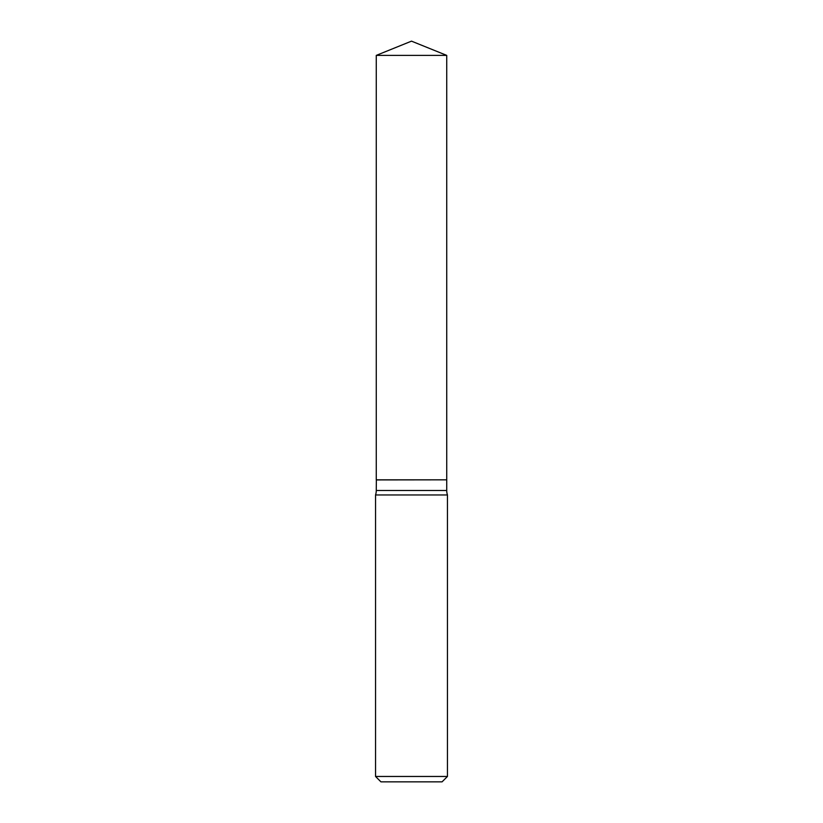 <?xml version="1.0" encoding="UTF-8"?>
<svg xmlns="http://www.w3.org/2000/svg" width="823" height="823" viewBox="0 0 823 823"><rect width="100%" height="100%" fill="white"/><g stroke="black" fill="none" stroke-linecap="round" stroke-linejoin="round"><path stroke-width="1.23" d="M446.735 55.388L376.265 55.388L376.265 479.83L446.735 479.83L446.735 55.388L411.5 41.15L376.265 55.388M376.358 479.83L376.265 490.487A14.248 14.248 0 0 1 375.545 494.962L375.545 776.459L447.455 776.459L442.064 781.85L380.936 781.85L375.545 776.459M446.642 479.83L376.265 479.922M447.455 776.459L447.455 494.962L375.545 494.962M447.455 494.962A14.248 14.248 0 0 1 446.735 490.487L376.265 490.487M446.735 479.922L446.735 490.487"/></g></svg>
